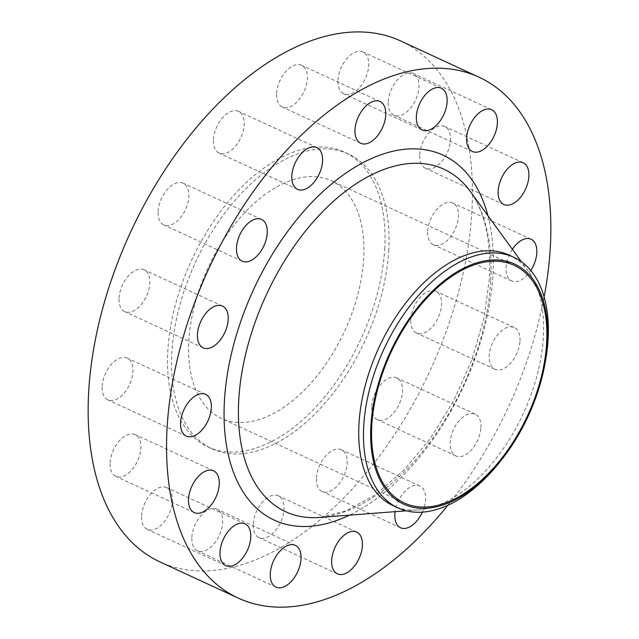 <?xml version="1.0" encoding="UTF-8"?>
<svg xmlns="http://www.w3.org/2000/svg" width="639" height="639" viewBox="0 0 639 639"><rect width="100%" height="100%" fill="white"/><g stroke="black" fill="none" stroke-linecap="round" stroke-linejoin="round"><path stroke-width="0.48" stroke-dasharray="3.19 2.4" d="M141.61 515.825A23.012 13.227 -65.2 0 1 150.828 493.883A23.012 13.227 -65.2 0 1 166.635 487.613A23.012 13.227 -65.2 0 1 172.354 501.168A23.012 13.227 -65.2 0 1 163.137 523.109A23.012 13.227 -65.2 0 1 147.329 529.38A23.012 13.227 -65.2 0 1 141.61 515.825M191.884 537.327A23.012 13.227 -65.2 0 1 201.093 515.385A23.012 13.227 -65.2 0 1 216.909 509.115A23.012 13.227 -65.2 0 1 222.62 522.67A23.012 13.227 -65.2 0 1 213.41 544.604A23.012 13.227 -65.2 0 1 197.595 550.882A23.012 13.227 -65.2 0 1 191.884 537.327M253.268 524.028A23.012 13.227 -65.2 0 1 262.485 502.094A23.012 13.227 -65.2 0 1 278.292 495.816A23.012 13.227 -65.2 0 1 284.012 509.379A23.012 13.227 -65.2 0 1 274.794 531.313A23.012 13.227 -65.2 0 1 258.987 537.591A23.012 13.227 -65.2 0 1 253.268 524.028M316.433 477.956A23.012 13.227 -65.2 0 1 325.65 456.022A23.012 13.227 -65.2 0 1 341.458 449.744A23.012 13.227 -65.2 0 1 347.177 463.307A23.012 13.227 -65.2 0 1 337.959 485.241A23.012 13.227 -65.2 0 1 322.152 491.519A23.012 13.227 -65.2 0 1 316.433 477.956M422.347 512.143A23.012 13.227 114.8 0 0 425.574 499.554A23.012 13.227 114.8 0 0 419.863 485.991A23.012 13.227 114.8 0 0 395.086 511.663M371.762 406.132A23.012 13.227 -65.2 0 1 380.972 384.191A23.012 13.227 -65.2 0 1 396.787 377.921A23.012 13.227 -65.2 0 1 402.498 391.475A23.012 13.227 -65.2 0 1 393.289 413.417A23.012 13.227 -65.2 0 1 377.473 419.687A23.012 13.227 -65.2 0 1 371.762 406.132M480.903 427.723A23.012 13.227 114.8 0 0 475.184 414.16A23.012 13.227 114.8 0 0 459.369 420.438A23.012 13.227 114.8 0 0 450.16 442.372A23.012 13.227 114.8 0 0 455.879 455.934A23.012 13.227 114.8 0 0 471.686 449.656A23.012 13.227 114.8 0 0 480.903 427.723M410.821 319.476A23.012 13.227 -65.2 0 1 420.031 297.542A23.012 13.227 -65.2 0 1 435.846 291.264A23.012 13.227 -65.2 0 1 441.557 304.827A23.012 13.227 -65.2 0 1 432.347 326.761A23.012 13.227 -65.2 0 1 416.532 333.039A23.012 13.227 -65.2 0 1 410.821 319.476M519.962 341.066A23.012 13.227 114.8 0 0 514.243 327.511A23.012 13.227 114.8 0 0 498.436 333.782A23.012 13.227 114.8 0 0 489.218 355.723A23.012 13.227 114.8 0 0 494.937 369.278A23.012 13.227 114.8 0 0 510.745 363.008A23.012 13.227 114.8 0 0 519.962 341.066M427.667 231.19A23.012 13.227 -65.2 0 1 436.876 209.257A23.012 13.227 -65.2 0 1 452.692 202.978A23.012 13.227 -65.2 0 1 458.411 216.541A23.012 13.227 -65.2 0 1 449.193 238.475A23.012 13.227 -65.2 0 1 433.386 244.753A23.012 13.227 -65.2 0 1 427.667 231.19M512.366 249.298A23.012 13.227 114.8 0 0 506.072 267.437A23.012 13.227 114.8 0 0 511.783 280.992A23.012 13.227 114.8 0 0 530.785 270.505M419.743 154.71A23.012 13.227 -65.2 0 1 428.953 132.776A23.012 13.227 -65.2 0 1 444.768 126.506A23.012 13.227 -65.2 0 1 450.479 140.061A23.012 13.227 -65.2 0 1 441.269 161.994A23.012 13.227 -65.2 0 1 425.454 168.273A23.012 13.227 -65.2 0 1 419.743 154.71M388.248 101.689A23.012 13.227 -65.2 0 1 397.458 79.755A23.012 13.227 -65.2 0 1 413.273 73.477A23.012 13.227 -65.2 0 1 418.984 87.04A23.012 13.227 -65.2 0 1 409.775 108.973A23.012 13.227 -65.2 0 1 393.959 115.252A23.012 13.227 -65.2 0 1 388.248 101.689M337.975 80.187A23.012 13.227 -65.2 0 1 347.193 58.253A23.012 13.227 -65.2 0 1 363 51.975A23.012 13.227 -65.2 0 1 368.719 65.537A23.012 13.227 -65.2 0 1 359.501 87.471A23.012 13.227 -65.2 0 1 343.694 93.749A23.012 13.227 -65.2 0 1 337.975 80.187M276.591 93.478A23.012 13.227 -65.2 0 1 285.801 71.544A23.012 13.227 -65.2 0 1 301.616 65.274A23.012 13.227 -65.2 0 1 307.327 78.829A23.012 13.227 -65.2 0 1 298.117 100.762A23.012 13.227 -65.2 0 1 282.302 107.04A23.012 13.227 -65.2 0 1 276.591 93.478M213.426 139.55A23.012 13.227 -65.2 0 1 222.636 117.616A23.012 13.227 -65.2 0 1 238.451 111.338A23.012 13.227 -65.2 0 1 244.162 124.901A23.012 13.227 -65.2 0 1 234.952 146.834A23.012 13.227 -65.2 0 1 219.137 153.112A23.012 13.227 -65.2 0 1 213.426 139.55M158.097 211.381A23.012 13.227 -65.2 0 1 167.314 189.448A23.012 13.227 -65.2 0 1 183.121 183.169A23.012 13.227 -65.2 0 1 188.84 196.732A23.012 13.227 -65.2 0 1 179.631 218.666A23.012 13.227 -65.2 0 1 163.816 224.936A23.012 13.227 -65.2 0 1 158.097 211.381M119.038 298.03A23.012 13.227 -65.2 0 1 128.255 276.096A23.012 13.227 -65.2 0 1 144.063 269.818A23.012 13.227 -65.2 0 1 149.782 283.381A23.012 13.227 -65.2 0 1 140.564 305.314A23.012 13.227 -65.2 0 1 124.757 311.592A23.012 13.227 -65.2 0 1 119.038 298.03M110.116 462.796A23.012 13.227 -65.2 0 1 119.333 440.862A23.012 13.227 -65.2 0 1 135.141 434.584A23.012 13.227 -65.2 0 1 140.86 448.147A23.012 13.227 -65.2 0 1 131.642 470.08A23.012 13.227 -65.2 0 1 115.835 476.359A23.012 13.227 -65.2 0 1 110.116 462.796M102.192 386.315A23.012 13.227 -65.2 0 1 111.402 364.382A23.012 13.227 -65.2 0 1 127.217 358.104A23.012 13.227 -65.2 0 1 132.928 371.666A23.012 13.227 -65.2 0 1 123.718 393.6A23.012 13.227 -65.2 0 1 107.903 399.878A23.012 13.227 -65.2 0 1 102.192 386.315M545.163 362.824A138.056 79.38 -65.2 0 1 498.66 463.419M509.107 255.105A138.056 79.38 -65.2 0 1 528.349 271.279A138.056 79.38 -65.2 0 1 543.39 336.465A138.056 79.38 -65.2 0 1 418.034 509.922A138.056 79.38 -65.2 0 1 393.241 505.737M544.116 296.951A286.935 164.99 -65.2 0 1 447.803 505.297M400.701 40.976A286.935 164.99 -65.2 0 1 471.965 210.079A286.935 164.99 -65.2 0 1 357.081 483.627A286.935 164.99 -65.2 0 1 159.894 561.881M388.792 249.721A162.418 93.39 -65.2 0 1 323.765 404.559A162.418 93.39 -65.2 0 1 212.148 448.858A162.418 93.39 -65.2 0 1 171.811 353.135A162.418 93.39 -65.2 0 1 236.837 198.298A162.418 93.39 -65.2 0 1 348.455 153.999A162.418 93.39 -65.2 0 1 388.792 249.721M384.774 247.86A162.418 93.39 -65.2 0 1 319.74 402.698A162.418 93.39 -65.2 0 1 208.122 446.996A162.418 93.39 -65.2 0 1 167.785 351.282A162.418 93.39 -65.2 0 1 232.82 196.445A162.418 93.39 -65.2 0 1 344.429 152.146A162.418 93.39 -65.2 0 1 384.774 247.86M188.832 341.25A130.907 75.274 -65.2 0 1 241.246 216.445A130.907 75.274 -65.2 0 1 331.21 180.741A130.907 75.274 -65.2 0 1 363.727 257.892A130.907 75.274 -65.2 0 1 311.313 382.689A130.907 75.274 -65.2 0 1 221.35 418.393A130.907 75.274 -65.2 0 1 188.832 341.25M490.76 280.401A188.657 108.478 114.8 0 0 470.208 191.325C484.634 211.245 491.079 239.992 489.546 277.574L483.987 318.166L471.782 360.1L453.594 400.957L430.454 438.426L403.696 470.376L374.973 494.985L346.202 510.88L319.46 517.43A188.657 108.478 114.8 0 0 490.76 280.401M487.924 215.686A201.069 115.619 -65.2 0 1 493.012 273.66A201.069 115.619 -65.2 0 1 349.493 515.138M245.041 523.852L166.635 487.613M295.306 545.355L216.909 509.115M356.698 532.063L278.292 495.816M419.863 485.991L341.458 449.744M475.184 414.16L396.787 377.921M514.243 327.511L435.846 291.264M531.097 239.226L452.692 202.978M523.165 162.745L444.768 126.506M491.671 109.716L413.273 73.477M441.405 88.222L363 51.975M380.013 101.513L301.616 65.274M316.848 147.585L238.451 111.338M261.527 219.409L183.121 183.169M222.468 306.065L144.063 269.818M213.546 470.831L135.141 434.584M205.614 394.351L127.217 358.104M418.034 509.922L406.22 510.817M212.148 448.858L208.122 446.996M514.147 265.313L331.21 180.741M404.287 502.965L221.35 418.393M348.455 153.999L344.429 152.146M528.349 271.279L521.384 261.702M186.308 436.117L107.903 399.878M194.232 512.598L115.835 476.359M203.154 347.84L124.757 311.592M242.213 261.183L163.816 224.936M297.542 189.352L219.137 153.112M360.708 143.288L282.302 107.04M422.091 129.989L343.694 93.749M472.365 151.491L393.959 115.252M503.859 204.52L425.454 168.273M511.783 280.992L433.386 244.753M494.937 369.278L416.532 333.039M455.879 455.934L377.473 419.687M400.549 527.758L322.152 491.519M337.384 573.83L258.987 537.591M276 587.129L197.595 550.882M225.727 565.627L147.329 529.38"/><path stroke-width="0.96" d="M250.752 537.415A23.012 13.227 114.8 0 0 245.041 523.852A23.012 13.227 114.8 0 0 229.225 530.13A23.012 13.227 114.8 0 0 220.016 552.064A23.012 13.227 114.8 0 0 225.727 565.627A23.012 13.227 114.8 0 0 241.542 559.349A23.012 13.227 114.8 0 0 250.752 537.415M301.025 558.917A23.012 13.227 114.8 0 0 295.306 545.355A23.012 13.227 114.8 0 0 279.499 551.633A23.012 13.227 114.8 0 0 270.281 573.566A23.012 13.227 114.8 0 0 276 587.129A23.012 13.227 114.8 0 0 291.807 580.851A23.012 13.227 114.8 0 0 301.025 558.917M362.409 545.618A23.012 13.227 114.8 0 0 356.698 532.063A23.012 13.227 114.8 0 0 340.883 538.334A23.012 13.227 114.8 0 0 331.673 560.267A23.012 13.227 114.8 0 0 337.384 573.83A23.012 13.227 114.8 0 0 353.199 567.552A23.012 13.227 114.8 0 0 362.409 545.618M395.086 511.663A23.012 13.227 114.8 0 0 394.838 514.203A23.012 13.227 114.8 0 0 400.549 527.758A23.012 13.227 114.8 0 0 422.347 512.143M530.785 270.505A23.012 13.227 114.8 0 0 536.808 252.78A23.012 13.227 114.8 0 0 531.097 239.226A23.012 13.227 114.8 0 0 512.366 249.298M528.884 176.308A23.012 13.227 114.8 0 0 523.165 162.745A23.012 13.227 114.8 0 0 507.358 169.023A23.012 13.227 114.8 0 0 498.14 190.957A23.012 13.227 114.8 0 0 503.859 204.52A23.012 13.227 114.8 0 0 519.667 198.242A23.012 13.227 114.8 0 0 528.884 176.308M497.39 123.279A23.012 13.227 114.8 0 0 491.671 109.716A23.012 13.227 114.8 0 0 475.863 115.994A23.012 13.227 114.8 0 0 466.646 137.928A23.012 13.227 114.8 0 0 472.365 151.491A23.012 13.227 114.8 0 0 488.172 145.213A23.012 13.227 114.8 0 0 497.39 123.279M447.116 101.777A23.012 13.227 114.8 0 0 441.405 88.222A23.012 13.227 114.8 0 0 425.59 94.492A23.012 13.227 114.8 0 0 416.38 116.426A23.012 13.227 114.8 0 0 422.091 129.989A23.012 13.227 114.8 0 0 437.907 123.71A23.012 13.227 114.8 0 0 447.116 101.777M385.732 115.076A23.012 13.227 114.8 0 0 380.013 101.513A23.012 13.227 114.8 0 0 364.206 107.791A23.012 13.227 114.8 0 0 354.988 129.725A23.012 13.227 114.8 0 0 360.708 143.288A23.012 13.227 114.8 0 0 376.515 137.01A23.012 13.227 114.8 0 0 385.732 115.076M322.567 161.14A23.012 13.227 114.8 0 0 316.848 147.585A23.012 13.227 114.8 0 0 301.041 153.855A23.012 13.227 114.8 0 0 291.823 175.797A23.012 13.227 114.8 0 0 297.542 189.352A23.012 13.227 114.8 0 0 313.35 183.081A23.012 13.227 114.8 0 0 322.567 161.14M267.238 232.971A23.012 13.227 114.8 0 0 261.527 219.409A23.012 13.227 114.8 0 0 245.711 225.687A23.012 13.227 114.8 0 0 236.502 247.62A23.012 13.227 114.8 0 0 242.213 261.183A23.012 13.227 114.8 0 0 258.028 254.905A23.012 13.227 114.8 0 0 267.238 232.971M228.179 319.628A23.012 13.227 114.8 0 0 222.468 306.065A23.012 13.227 114.8 0 0 206.653 312.343A23.012 13.227 114.8 0 0 197.443 334.277A23.012 13.227 114.8 0 0 203.154 347.84A23.012 13.227 114.8 0 0 218.969 341.561A23.012 13.227 114.8 0 0 228.179 319.628M219.257 484.386A23.012 13.227 114.8 0 0 213.546 470.831A23.012 13.227 114.8 0 0 197.731 477.101A23.012 13.227 114.8 0 0 188.521 499.035A23.012 13.227 114.8 0 0 194.232 512.598A23.012 13.227 114.8 0 0 210.047 506.32A23.012 13.227 114.8 0 0 219.257 484.386M211.333 407.914A23.012 13.227 114.8 0 0 205.614 394.351A23.012 13.227 114.8 0 0 189.807 400.629A23.012 13.227 114.8 0 0 180.589 422.563A23.012 13.227 114.8 0 0 186.308 436.117A23.012 13.227 114.8 0 0 202.124 429.847A23.012 13.227 114.8 0 0 211.333 407.914M547.567 342.033A132.265 76.049 -65.2 0 1 544.716 365.181A132.265 76.049 -65.2 0 1 500.169 461.55A132.265 76.049 -65.2 0 1 410.613 506.703A132.265 76.049 -65.2 0 1 370.868 426.245A132.265 76.049 -65.2 0 1 465.543 267.27A132.265 76.049 -65.2 0 1 547.567 342.033M500.169 461.55L498.66 463.419A138.056 79.38 -65.2 0 1 397.985 507.925A138.056 79.38 -65.2 0 1 363.695 426.564A138.056 79.38 -65.2 0 1 418.968 294.954A138.056 79.38 -65.2 0 1 513.844 257.301A138.056 79.38 -65.2 0 1 548.134 338.662A138.056 79.38 -65.2 0 1 545.163 362.824L544.716 365.181M397.985 507.925L393.241 505.737A138.056 79.38 -65.2 0 1 358.958 424.376A138.056 79.38 -65.2 0 1 414.232 292.758A138.056 79.38 -65.2 0 1 509.107 255.105L513.844 257.301M447.803 505.297A286.935 164.99 -65.2 0 1 238.299 598.128A286.935 164.99 -65.2 0 1 167.035 429.025A286.935 164.99 -65.2 0 1 281.919 155.477A286.935 164.99 -65.2 0 1 479.106 77.215A286.935 164.99 -65.2 0 1 550.371 246.319A286.935 164.99 -65.2 0 1 544.116 296.951M238.299 598.128L159.894 561.881A286.935 164.99 -65.2 0 1 88.629 392.785A286.935 164.99 -65.2 0 1 203.514 119.237A286.935 164.99 -65.2 0 1 400.701 40.976L479.106 77.215M371.77 425.814A130.907 75.274 -65.2 0 1 424.184 301.017A130.907 75.274 -65.2 0 1 514.147 265.313A130.907 75.274 -65.2 0 1 546.657 342.464A130.907 75.274 -65.2 0 1 494.243 467.261A130.907 75.274 -65.2 0 1 404.287 502.965A130.907 75.274 -65.2 0 1 371.77 425.814M521.384 261.702L470.208 191.325A188.657 108.478 114.8 0 0 332.775 201.924A188.657 108.478 114.8 0 0 238.722 400.525A188.657 108.478 114.8 0 0 319.46 517.43L406.22 510.817M349.493 515.138A201.069 115.619 -65.2 0 1 224.393 401.683A201.069 115.619 -65.2 0 1 344.365 174.167A201.069 115.619 -65.2 0 1 487.924 215.686"/></g></svg>
